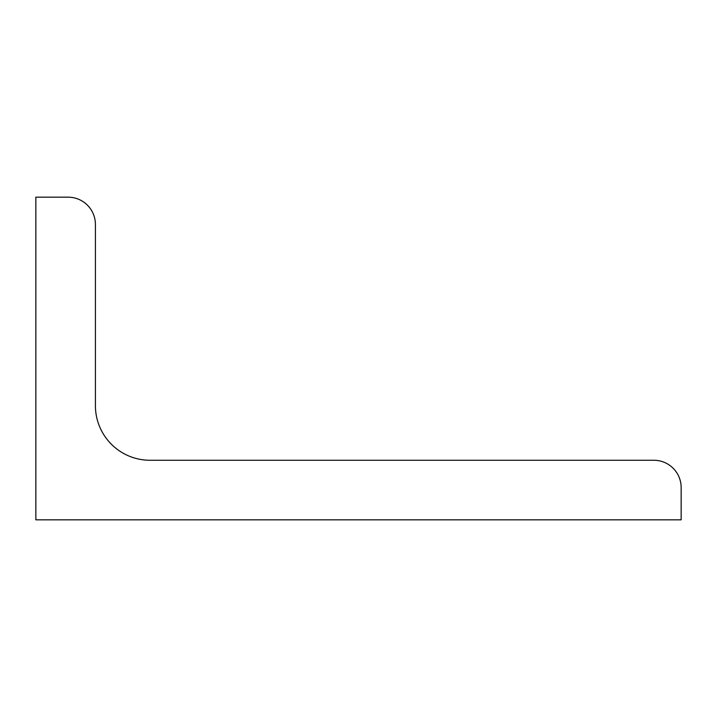 <?xml version="1.0" encoding="UTF-8"?>
<svg xmlns="http://www.w3.org/2000/svg" width="717" height="717" viewBox="0 0 717 717"><rect width="100%" height="100%" fill="white"/><g stroke="black" fill="none" stroke-linecap="round" stroke-linejoin="round"><path stroke-width="1.08" d="M35.85 519.825L35.85 197.175L68.115 197.175A27.3 27.3 0 0 1 95.415 224.475L95.415 405.661A54.6 54.6 0 0 0 150.014 460.26L653.85 460.26A27.3 27.3 0 0 1 681.15 487.56L681.15 519.825L35.85 519.825"/></g></svg>
